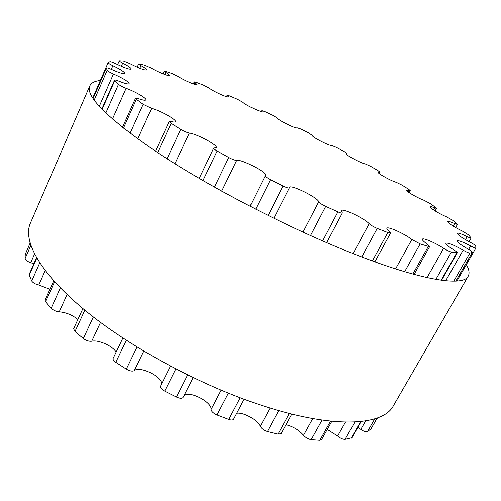 <?xml version="1.0" encoding="UTF-8"?>
<svg xmlns="http://www.w3.org/2000/svg" width="501" height="501" viewBox="0 0 501 501"><rect width="100%" height="100%" fill="white"/><g stroke="black" fill="none" stroke-linecap="round" stroke-linejoin="round"><path stroke-width="0.75" d="M446.472 216.801C439.515 213.965 429.069 207.539 430.027 206.731C430.353 206.356 431.906 206.738 434.699 207.877L436.559 208.335L435.645 207.408L429.983 203.431L423.827 200.218C417.671 198.083 405.253 190.818 406.311 189.992L410.281 190.662L408.803 189.384L402.103 185.163L396.247 182.326C391.287 181.074 376.815 172.983 377.961 172.112L380.052 172.212L377.929 170.578L370.508 166.269L365.123 163.865C361.728 163.645 345.095 154.734 346.304 153.788L347.137 153.632L344.319 151.634L336.428 147.382L331.649 145.447C330.203 146.411 311.259 136.667 312.492 135.596L309.061 133.116L300.944 129.026L296.88 127.724C296.749 129.352 277.541 119.896 277.554 118.205L273.177 115.524L265.054 111.717L261.747 110.627L262.092 111.366C262.048 112.9 244.895 104.809 242.778 102.248L237.656 99.361L229.765 95.954L227.16 95.209L228.437 96.793C228.418 98.234 213.226 91.395 209.324 88.182L203.575 85.17L196.167 82.289L194.231 81.851L197.062 84.588C197.031 85.934 183.723 80.254 178.387 76.597L172.156 73.566L165.549 71.361L164.234 71.173L165.687 72.376C168.217 73.916 169.426 74.925 169.313 75.394C169.238 76.653 157.784 72.056 151.39 68.167L144.864 65.243L139.428 63.896L138.664 63.89L140.981 65.612C144.908 67.81 146.843 69.257 146.774 69.952C144.62 70.378 139.028 68.28 129.991 63.665L123.453 61.003L119.294 60.784C119.313 61.178 120.453 61.955 122.707 63.126C128.362 66.057 131.212 68.023 131.268 69.038C129.678 69.658 124.624 67.936 116.113 63.871C112.95 62.349 110.878 61.617 109.907 61.679L108.116 62.65C108.229 63.214 109.813 64.234 112.863 65.7C120.497 69.376 124.461 71.944 124.774 73.403C123.647 74.148 119.313 72.858 111.773 69.533C108.667 68.161 106.87 67.629 106.375 67.942L107.17 70.328C107.897 71.248 109.988 72.47 113.445 73.991C123.171 78.319 128.419 81.531 129.189 83.629C128.425 84.412 124.981 83.579 118.843 81.131C116.32 80.122 114.892 79.784 114.554 80.11L118.499 84.287C120.134 85.627 122.67 86.967 126.102 88.301C135.182 91.539 147 98.415 145.923 99.874C145.422 100.595 142.973 100.2 138.57 98.691L135.533 98.215L136.397 99.279L143.167 104.314L151.615 108.36C160.627 110.796 176.797 119.814 175.356 121.63C175.043 122.206 173.59 122.163 171.004 121.499L169.206 121.449L171.16 123.34L180.717 129.377C184.005 131.312 186.873 132.533 189.322 133.053C196.793 133.867 218.117 145.309 216.288 147.538L213.702 148.114C213.614 148.647 214.766 149.611 217.152 151.001L228.775 157.514C232.552 159.506 235.182 160.464 236.672 160.395C240.812 158.723 267.816 172.67 265.649 175.381L265.267 175.751C265.279 176.527 267.008 177.836 270.465 179.671L283.034 186.003C286.597 187.706 288.708 188.326 289.346 187.875L289.428 187.399C290.317 184.03 317.828 197.513 318.768 201.765C319.55 202.986 321.867 204.521 325.725 206.374L337.925 211.867C340.505 212.975 341.983 213.338 342.365 212.944L341.369 210.614C342.077 207.79 364.177 218.204 369.168 223.69C371.003 225.331 373.69 226.903 377.222 228.412L387.843 232.539L390.592 233.003L389.515 231.619C387.505 229.978 386.634 228.857 386.904 228.268C387.511 226.014 404.57 233.71 411.847 239.497L420.139 243.893L428.324 246.386L429.739 246.461L427.585 244.331C423.821 241.732 422.08 240.023 422.368 239.202C422.9 237.449 435.613 242.91 443.623 248.302C446.735 250.262 449.328 251.502 451.407 252.034L457.256 252.78C457.319 252.316 456.211 251.383 453.925 249.968C448.37 246.53 445.683 244.281 445.865 243.21C448.038 242.584 453.8 244.908 463.143 250.187C466.425 252.053 468.667 253.018 469.869 253.068L472.38 252.335C472.337 251.759 470.852 250.638 467.928 248.972C460.814 244.914 457.225 242.221 457.162 240.887C458.547 240.261 463.018 241.939 470.589 245.922C473.614 247.519 475.399 248.189 475.931 247.945L475.731 245.978C475.23 245.171 473.42 243.949 470.307 242.309C462.003 237.906 457.638 234.888 457.206 233.253C458.064 232.689 461.39 233.823 467.176 236.654C469.487 237.787 470.815 238.244 471.14 238.019L468.579 234.863L462.555 231.193C453.486 226.69 448.489 223.459 447.568 221.486C448.094 221.016 450.443 221.718 454.607 223.596L457.413 224.442L456.968 223.847L452.704 220.308L446.472 216.801M29.947 242.233L30.022 242.966M30.079 243.167L25.282 254.176L25.063 258.654C25.482 260.144 27.373 261.491 30.736 262.681L33.843 263.795M36.51 257.721L29.071 274.648L31.72 281.023C33.003 282.852 35.358 284.186 38.777 285.013L49.943 289.259M53.713 280.836L45.115 300.043L45.616 301.734L51.171 308.253C53.338 310.307 56.018 311.497 59.218 311.822C66.119 312.417 72.338 314.972 77.88 319.481M82.909 308.572L73.609 328.744L74.987 331.505L83.323 338.501C86.266 340.611 89.065 341.525 91.721 341.231C98.277 339.453 113.138 346.153 116.094 352.197M122.877 338.018L113.138 358.372C112.763 359.493 113.646 360.801 115.781 362.304L126.315 369.131C129.803 371.084 132.458 371.592 134.274 370.652C139.666 365.429 163.063 377.078 161.472 384.186M170.446 366.162L160.533 386.064C160.138 387.617 161.529 389.302 164.704 391.124L176.458 397.068C179.846 398.558 182.051 398.677 183.072 397.425L193.123 377.616M183.936 395.727C188.558 390.016 212.261 402.015 211.103 409.486C211.384 411.49 213.357 413.319 217.008 414.972L228.788 419.425C231.305 420.27 232.902 420.201 233.591 419.218L244.112 399.259M236.704 413.306C243.304 411.947 257.846 420.02 260.238 426.401C261.553 428.699 263.939 430.415 267.402 431.536L278.055 434.135L281.155 433.603L291.807 414.083M285.99 424.742C293.041 426.476 298.884 429.99 303.531 435.288C305.673 437.661 308.228 439.12 311.19 439.653L319.826 440.298L321.536 439.69L331.85 421.278M327.291 429.413L337.643 436.014C340.336 438.275 342.816 439.39 345.076 439.346L351.909 437.73L361.133 421.535M357.789 427.403L360.808 429.413C363.764 431.417 365.987 432.15 367.465 431.612L371.047 428.8L377.228 418.034M376.965 418.485L378.23 417.966M89.817 85.859L30.367 223.202C22.558 240.749 39.748 273.051 85.126 310.401C130.398 347.644 201.609 386.014 263.094 405.835C334.962 429.263 383.353 425.481 393.391 405.785L468.21 276.17C463.287 287.173 418.911 280.353 346.016 250.744C283.729 225.575 208.153 186.14 157.928 152.868C107.865 118.605 85.164 96.267 89.817 85.859C91.232 82.84 94.745 81.043 100.357 80.473M466.337 264.647C469.149 269.425 469.775 273.27 468.21 276.17M434.699 207.877L433.559 209.932M409.148 190.468L408.29 192.046M379.451 172.181L378.862 173.29M346.892 153.675L346.554 154.333M261.848 110.84L261.528 111.491M227.523 95.666L226.997 96.781M195.046 82.634L194.3 84.237M165.687 72.376L164.723 74.499M140.981 65.612L139.798 68.268M122.707 63.126L121.317 66.295M112.863 65.7L111.285 69.313M106.375 68.036L93.098 98.522M30.091 243.21L25.232 254.376M107.17 70.328L94.188 100.106M30.811 245.471L25.063 258.654M113.445 73.991L99.261 106.344M34.519 254.063L30.736 262.681M114.779 80.573L102.116 109.393M36.742 258.121L29.114 275.475M118.499 84.287L105.811 113.063M39.711 262.906L31.72 281.023M126.102 88.301L112.431 119.1M45.184 270.584L38.777 285.013M136.397 99.279L123.428 128.2M54.565 281.781L45.616 301.734M143.167 104.314L130.078 133.322M60.345 287.912L51.171 308.253M151.615 108.36L137.725 138.952M67.071 294.525L59.218 311.822M171.16 123.34L157.615 152.661M84.844 310.169L74.987 331.505M180.717 129.377L167.027 158.779M93.355 316.958L83.323 338.501M189.322 133.053L174.918 163.764M100.544 322.406L91.721 341.231M217.152 151.001L202.961 180.579M126.346 340.285L115.781 362.304M228.775 157.514L214.441 187.117M137.017 347.024L126.315 369.131M236.672 160.395L221.686 191.157M143.781 351.132L134.274 370.652M270.465 179.671L255.685 209.218M175.788 368.968L164.704 391.124M283.034 186.003L268.141 215.493M187.625 374.948L176.458 397.068M318.768 201.765L303.017 232.151M221.104 390.191L211.103 409.486M325.725 206.374L310.514 235.558M228.362 393.179L217.008 414.972M337.925 211.867L322.65 240.918M240.167 397.788L228.788 419.425M369.168 223.69L353.105 253.581M270.102 408.046L260.238 426.401M377.222 228.412L361.785 256.957M278.725 410.595L267.402 431.536M387.843 232.539L372.387 260.927M289.321 413.457L278.055 434.135M411.847 239.497L395.577 268.905M312.774 418.585L303.531 435.288M420.139 243.893L404.651 271.717M322.08 420.088L311.19 439.653M428.324 246.386L412.837 274.066M330.547 421.141L319.826 440.298M443.623 248.302L427.065 277.623M345.483 422.124L337.643 436.014M451.407 252.034L435.883 279.389M354.921 422.011L345.076 439.346M456.724 252.873L441.149 280.216M360.645 421.585L351.188 438.193M463.143 250.187L445.683 280.76M365.649 420.934L360.808 429.413M469.869 253.068L453.756 281.161M374.779 418.855L367.465 431.612M472.299 252.398L455.816 281.099M377.172 418.053L370.903 428.975M470.589 245.922L468.623 249.36M467.176 236.654L465.454 239.678M454.607 223.596L453.173 226.145M436.559 208.335L435.118 210.927M410.281 190.662L409.192 192.666M380.052 172.212L379.295 173.634M347.137 153.632L346.692 154.477M261.747 110.627L261.34 111.466M227.16 95.209L226.477 96.643M194.231 81.851L193.286 83.899M164.234 71.173L163.019 73.854M138.664 63.89L137.205 67.184M119.294 60.784L117.616 64.61M108.116 62.65L92.741 97.964M106.375 67.942L93.073 98.484M114.554 80.11L101.822 109.093M135.533 98.215L122.444 127.423M169.206 121.449L155.467 151.233M213.702 148.114L199.216 178.406M265.267 175.751L250.049 206.312M289.346 187.875L273.897 218.336M342.365 212.944L326.69 242.672M390.592 233.003L374.867 261.829M429.739 246.461L414.089 274.41M457.256 252.78L441.594 280.278M472.38 252.335L455.86 281.099M475.931 247.945L456.925 281.03M378.474 417.565L378.174 418.084M471.14 238.019L469.061 241.67M457.413 224.442L455.628 227.598"/></g></svg>
